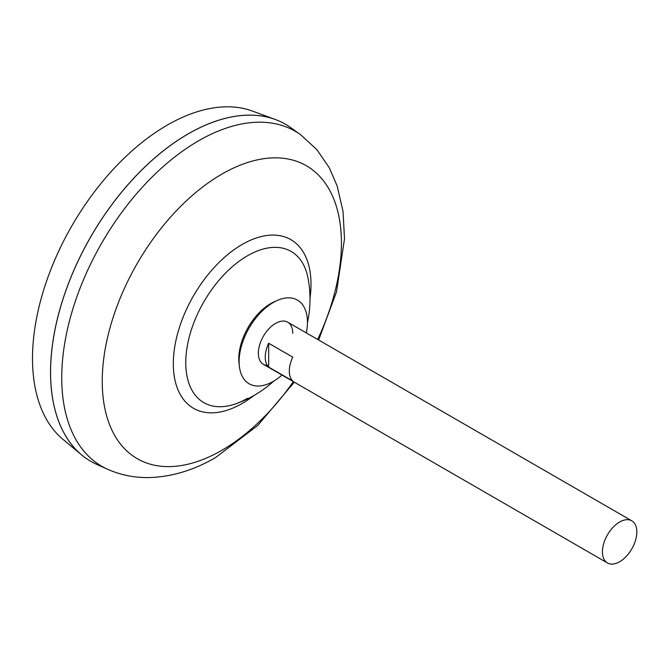 <?xml version="1.0" encoding="UTF-8"?>
<svg xmlns="http://www.w3.org/2000/svg" width="670" height="670" viewBox="0 0 670 670"><rect width="100%" height="100%" fill="white"/><g stroke="black" fill="none" stroke-linecap="round" stroke-linejoin="round"><path stroke-width="1" d="M268.678 343.249L292.765 357.152A24.329 14.045 120 0 0 292.765 380.996L268.678 367.085A24.329 14.045 -60 0 1 268.678 343.249L268.678 367.085M619.624 561.761A24.329 14.045 -60 0 1 607.464 562.968A24.329 14.045 -60 0 1 603.737 543.471A24.329 14.045 -60 0 1 619.624 522.031A24.329 14.045 -60 0 1 631.793 520.825A24.329 14.045 -60 0 1 635.52 540.322A24.329 14.045 -60 0 1 619.624 561.761M607.464 562.968L263.394 364.321A24.329 14.045 -60 0 1 258.36 353.182A24.329 14.045 -60 0 1 275.563 323.384A24.329 14.045 -60 0 1 287.723 322.178L631.793 520.825M90.869 461.362A194.635 112.376 -60 0 1 81.665 454.938L62.955 439.344A190.464 109.964 -60 0 1 45.476 284.356A190.464 109.964 -60 0 1 167.182 125.164A190.464 109.964 -60 0 1 252.473 111.086L275.328 119.486A194.635 112.376 -60 0 1 285.504 124.252M81.665 454.938A194.635 112.376 -60 0 1 63.792 296.559A194.635 112.376 -60 0 1 188.169 133.874A194.635 112.376 -60 0 1 275.328 119.486M50.577 372.252A194.585 112.342 -60 0 1 188.169 133.916A194.635 112.376 -60 0 1 290.989 127.794L300.679 134.77A193.437 111.681 -60 0 0 198.529 140.834A193.437 111.681 -60 0 0 70.693 316.391A193.437 111.681 -60 0 0 107.569 469.251L96.689 464.344A194.635 112.376 -60 0 1 59.58 310.537A194.635 112.376 -60 0 1 188.203 133.899A194.585 112.342 -60 0 1 188.186 133.908M247.49 398.323A87.301 50.401 -60 0 1 235.513 403.884A87.301 50.401 -60 0 1 185.766 362.688A87.301 50.401 -60 0 1 247.49 255.764A87.301 50.401 -60 0 1 308.049 278.251A111.086 111.086 0 0 1 307.455 322.672M235.513 403.884L235.513 403.884A111.086 111.086 0 0 0 273.687 381.163M281.995 375.058A48.315 27.897 -60 0 1 273.293 381.389A48.315 27.897 -60 0 1 239.366 366.247L239.022 363.14A45.116 26.046 -60 0 1 238.796 358.86A45.116 26.046 -60 0 1 270.697 303.602A45.116 26.046 -60 0 1 274.516 301.668L277.38 300.411A48.315 27.897 -60 0 1 306.324 332.923M239.366 366.247A48.315 27.897 -60 0 1 273.293 302.488A48.315 27.897 -60 0 1 277.38 300.411M267.338 365.443A24.329 14.045 -60 0 1 258.36 353.182A24.329 14.045 -60 0 1 275.563 323.384A24.329 14.045 -60 0 1 292.765 333.317M293.343 381.615A169.125 97.644 -60 0 1 221.829 450.315A169.125 97.644 -60 0 1 102.242 381.272A169.125 97.644 -60 0 1 221.829 174.141A169.125 97.644 -60 0 1 328.727 188.605A169.125 97.644 -60 0 1 317.672 339.472M253.913 395.518A97.368 56.213 -60 0 1 242.163 403.466A97.368 56.213 -60 0 1 173.312 363.718A97.368 56.213 -60 0 1 242.163 244.466A97.368 56.213 -60 0 1 310.001 298.368M107.569 469.251C121.069 475.223 135.315 477.986 150.306 477.534C172.626 476.621 194.434 469.93 215.74 457.451L257.783 425.408L294.306 382.168M318.635 340.025L336.533 291.785L344.506 238.721L343.04 211.427L337.152 185.95L329.297 167.768L316.809 149.569L300.679 134.77"/></g></svg>
